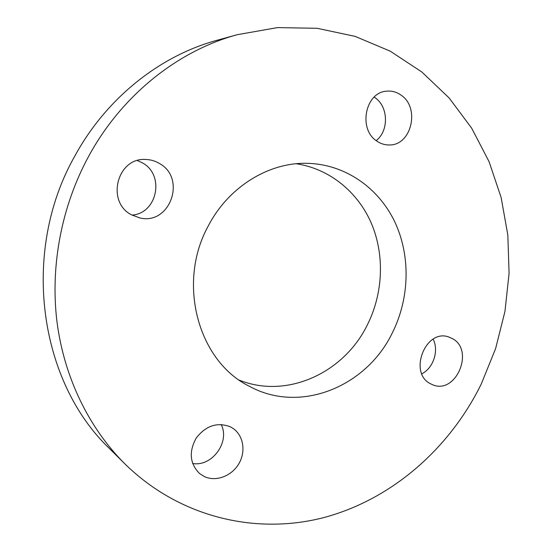 <?xml version="1.0" encoding="UTF-8"?>
<svg xmlns="http://www.w3.org/2000/svg" width="552" height="552" viewBox="0 0 552 552"><rect width="100%" height="100%" fill="white"/><g stroke="black" fill="none" stroke-linecap="round" stroke-linejoin="round"><path stroke-width="0.83" d="M237.325 34.679L217.012 40.282C160.177 55.683 106.577 97.828 74.92 155.885C20.389 251.629 38.895 381.618 109.682 448.741L124.614 463.611C88.962 427.938 64.108 377.458 56.966 321.671C50.142 265.85 61.52 206.179 88.775 156.085C121.999 94.958 178.123 50.708 237.325 34.679L277.518 27.6L317.179 28.304L355.108 36.37L390.271 51.191L421.825 71.988L449.107 97.932L471.629 128.105L489.051 161.619L501.154 197.575L507.833 235.083L509.082 273.309L504.956 311.431L495.592 348.657L481.185 384.199C449.659 448.162 392.72 498.794 324.852 517.3C257.128 535.281 179.987 518.107 124.614 463.611M392.458 332.621C409.729 297.956 410.75 255.41 394.583 221.449C378.299 187.632 345.041 164.33 307.678 163.33C269.266 162.033 228.811 186.479 208.435 225.651C176.578 282.872 198.14 361.07 249.124 386.158C300.157 414.352 366.707 386.648 392.458 332.621M239.354 380.162C287.212 399.393 344.179 372.683 367.384 324.824C383.109 293.443 384.806 255.21 371.475 223.594C357.993 192.11 329.654 168.726 296.224 163.751M204.516 476.645L199.582 473.554C189.791 463.645 188.674 451.791 196.229 438.012C205.903 425.661 217.219 421.914 230.198 426.758L232.64 428.145C243.335 435.086 246.151 451.205 238.968 463.535C231.923 475.941 216.218 482.048 204.516 476.645M430.332 383.674C408.28 372.8 425.468 328.702 448.466 336.886L452.585 338.68C474.754 350.492 455.924 394.735 432.816 384.834L430.332 383.674M377.119 141.277C357.91 129.72 365.038 92.17 386.69 91.163C391.803 90.68 396.55 91.977 400.918 95.041C420.527 107.674 411.447 145.866 389.063 144.962C384.813 144.99 380.832 143.761 377.119 141.277M376.167 140.594C389.091 130.865 388.429 106.426 374.856 97.566L374.166 97.097M131.617 214.873C105.749 202.032 117.107 157.285 145.687 159.473C150.558 159.604 155.105 160.922 159.321 163.42C186.831 178.213 170.064 225.402 139.849 217.943L131.617 214.873M132.018 215.094C157.334 213.465 165.055 174.95 142.43 162.868L137.427 160.549M421.838 373.807C433.389 368.094 439.082 350.658 433.161 339.169M192.62 463.487C212.085 467.026 230.322 441.807 221.131 424.488"/></g></svg>
